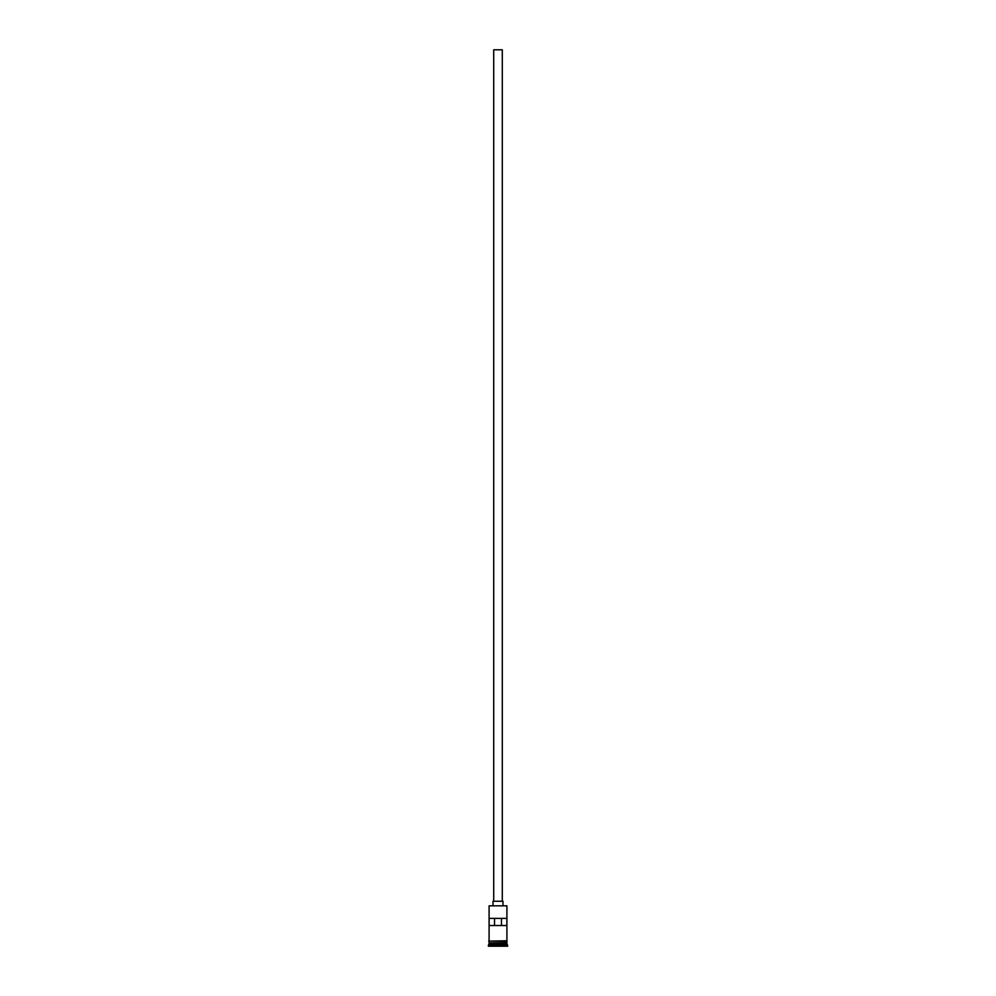 <?xml version="1.0" encoding="UTF-8"?>
<svg xmlns="http://www.w3.org/2000/svg" width="996" height="996" viewBox="0 0 996 996"><rect width="100%" height="100%" fill="white"/><g stroke="black" fill="none" stroke-linecap="round" stroke-linejoin="round"><path stroke-width="1.49" d="M506.914 905.837L489.086 905.837L506.914 905.837L489.086 905.837L489.086 940.784L489.086 905.837L506.914 905.837L506.914 940.784L506.914 905.837M502.283 901.268L502.283 49.8L493.717 49.8L493.717 901.268L493.717 49.8L502.283 49.8L502.283 901.268M502.992 905.551L502.992 901.268L493.008 901.268L493.008 905.551L493.008 901.268L502.992 901.268L502.992 905.551M506.914 943.349L506.914 941.494L506.777 943.063L489.223 943.063L488.376 945.49L507.624 945.49L506.914 944.768L489.086 944.768L506.914 944.768L506.914 943.349L489.223 943.2L506.777 943.2L507.624 945.49L488.376 945.49L488.376 946.2L507.624 946.2L507.624 945.49L507.624 946.2L488.376 946.2L489.086 943.349L506.914 943.349M489.086 942.926L506.914 942.926L489.086 942.926L489.086 941.494L489.086 942.926M489.123 918.387L506.877 918.387L506.877 925.521L489.123 925.521L489.123 918.387L506.877 918.387L494.539 918.387L494.539 925.521L494.539 918.387L489.123 918.387L489.123 925.521L506.877 925.521L506.877 918.387M506.989 940.784L488.663 941.133L506.989 941.494L506.989 940.784L506.989 941.494L488.663 941.133L506.989 940.784M506.777 943.063L489.223 943.2L506.777 943.063M501.461 925.521L501.461 918.387L501.461 925.521"/></g></svg>
